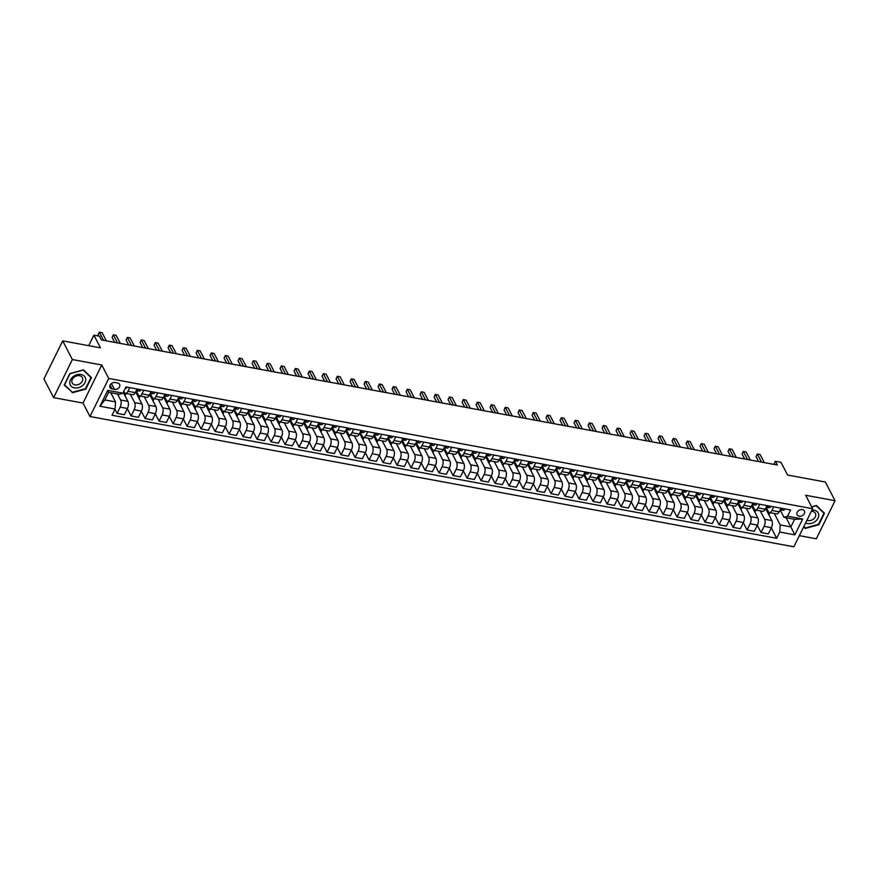 <?xml version="1.0" encoding="UTF-8"?>
<svg xmlns="http://www.w3.org/2000/svg" width="879" height="879" viewBox="0 0 879 879"><rect width="100%" height="100%" fill="white"/><g stroke="black" fill="none" stroke-linecap="round" stroke-linejoin="round"><path stroke-width="1.32" d="M802.395 509.622A4.12 3.12 152.6 0 0 798.066 511.062A4.12 3.12 152.6 0 0 797.11 514.819A4.12 3.12 152.6 0 0 799.154 516.215A4.12 3.12 152.6 0 0 803.483 514.775A4.12 3.12 152.6 0 0 804.439 511.018A4.12 3.12 152.6 0 0 802.395 509.622M799.363 535.652L816.305 538.794L835.05 500.7L825.37 482.022L787.573 475.034L780.991 462.332L775.399 461.288L773.872 464.387M89.988 416.514L793.88 546.793L812.614 508.71L108.732 378.431L89.988 416.514L83.022 403.065L101.766 364.983L72.364 359.544L53.63 397.627L83.022 403.065M53.63 397.627L43.95 378.948L62.695 340.865L100.492 347.864L93.91 335.163L88.724 345.689M72.364 359.544L62.695 340.865M93.91 335.163L99.503 336.196L101.448 339.931L777.333 465.024L775.399 461.288M112.007 388.914L114.468 389.375A3.999 3.022 152.6 0 0 118.665 387.98A3.999 3.022 152.6 0 0 119.588 384.343A3.999 3.022 152.6 0 0 117.61 382.991L115.138 382.541A3.999 3.022 152.6 0 0 110.952 383.936A3.999 3.022 152.6 0 0 110.029 387.562A3.999 3.022 152.6 0 0 112.007 388.914L110.062 385.167M115.061 409.032L99.942 406.23L107.743 390.375L122.862 393.177L119.291 394.308L108.644 392.331L104.898 399.956L115.545 401.923L115.061 409.032L111.996 415.251L776.684 538.278L771.301 527.883M786.101 517.72L790.869 526.917L794.616 519.302L783.98 517.324L787.551 516.204L790.617 509.974L125.928 386.947L122.862 393.177M787.551 516.204L802.67 518.995L794.869 534.85L779.75 532.048L776.684 538.278M101.766 364.983L108.732 378.431M835.05 500.7L805.647 495.262L812.614 508.71M783.98 517.324L780.156 509.963A9.856 4.615 100.5 0 1 780.123 509.952L780.167 509.963A9.856 4.615 100.5 0 0 780.343 509.996L780.123 509.952M773.707 506.842L771.927 510.468A5.153 2.406 100.5 0 1 769.433 512.556A5.153 2.406 100.5 0 1 768.345 511.6L766.158 507.37A9.856 4.615 100.5 0 1 766.125 507.37L766.169 507.37A9.856 4.615 100.5 0 0 766.345 507.403L766.125 507.359M759.709 504.249L757.929 507.875A5.153 2.406 100.5 0 1 755.435 509.963A5.153 2.406 100.5 0 1 754.347 509.007L752.16 504.777A9.856 4.615 100.5 0 1 752.116 504.777L752.171 504.788A9.856 4.615 100.5 0 0 752.347 504.81L752.127 504.766M745.711 501.656L743.931 505.293A5.153 2.406 100.5 0 1 741.436 507.37A5.153 2.406 100.5 0 1 740.349 506.414L738.173 502.195A9.856 4.615 100.5 0 1 738.118 502.184L738.349 502.217A9.856 4.615 100.5 0 1 738.173 502.195M731.713 499.074L729.922 502.7A5.153 2.406 100.5 0 1 727.438 504.777A5.153 2.406 100.5 0 1 726.351 503.832L724.164 499.602A9.856 4.615 100.5 0 1 724.12 499.591L724.175 499.602A9.856 4.615 100.5 0 0 724.351 499.624L724.131 499.591M717.714 496.481L715.924 500.107A5.153 2.406 100.5 0 1 713.44 502.184A5.153 2.406 100.5 0 1 712.353 501.239L710.166 497.009A9.856 4.615 100.5 0 1 710.122 496.998L710.177 497.009A9.856 4.615 100.5 0 0 710.353 497.031L710.122 496.998M703.716 493.888L701.925 497.514A5.153 2.406 100.5 0 1 699.442 499.591A5.153 2.406 100.5 0 1 698.355 498.646L696.168 494.416A9.856 4.615 100.5 0 1 696.124 494.405L696.355 494.448A9.856 4.615 100.5 0 1 696.168 494.416L696.124 494.416M689.718 491.295L687.927 494.921A5.153 2.406 100.5 0 1 685.444 497.009A5.153 2.406 100.5 0 1 684.356 496.053L682.159 491.822A9.856 4.615 100.5 0 1 682.126 491.822L682.17 491.822A9.856 4.615 100.5 0 0 682.357 491.855L682.126 491.811M675.709 488.702L673.929 492.328A5.153 2.406 100.5 0 1 671.446 494.416A5.153 2.406 100.5 0 1 670.358 493.46L668.161 489.24A9.856 4.615 100.5 0 1 668.128 489.229L668.172 489.24A9.856 4.615 100.5 0 0 668.348 489.262L668.128 489.218M661.711 486.12L659.931 489.746A5.153 2.406 100.5 0 1 657.448 491.822A5.153 2.406 100.5 0 1 656.36 490.867L654.174 486.647A9.856 4.615 100.5 0 1 654.13 486.636L654.35 486.669A9.856 4.615 100.5 0 1 654.174 486.647M647.713 483.527L645.933 487.153A5.153 2.406 100.5 0 1 643.439 489.229A5.153 2.406 100.5 0 1 642.351 488.284L640.165 484.054A9.856 4.615 100.5 0 1 640.132 484.043L640.176 484.054A9.856 4.615 100.5 0 0 640.351 484.076L640.132 484.043M633.715 480.934L631.935 484.56A5.153 2.406 100.5 0 1 629.441 486.636A5.153 2.406 100.5 0 1 628.353 485.691L626.167 481.461A9.856 4.615 100.5 0 1 626.123 481.45L626.178 481.461A9.856 4.615 100.5 0 0 626.353 481.494L626.134 481.45M619.717 478.341L617.937 481.967A5.153 2.406 100.5 0 1 615.443 484.054A5.153 2.406 100.5 0 1 614.355 483.098L612.169 478.868A9.856 4.615 100.5 0 1 612.125 478.868L612.18 478.868A9.856 4.615 100.5 0 0 612.355 478.901L612.136 478.857M605.719 475.748L603.928 479.374A5.153 2.406 100.5 0 1 601.445 481.461A5.153 2.406 100.5 0 1 600.357 480.505L598.357 476.308A9.856 4.615 100.5 0 1 598.181 476.286A9.856 4.615 100.5 0 1 598.127 476.275L598.181 476.286M591.721 473.155L589.93 476.792A5.153 2.406 100.5 0 1 587.447 478.868A5.153 2.406 100.5 0 1 586.359 477.912L584.172 473.693A9.856 4.615 100.5 0 1 584.128 473.682L584.172 473.693A9.856 4.615 100.5 0 0 584.359 473.715L584.128 473.671M577.723 470.573L575.932 474.199A5.153 2.406 100.5 0 1 573.449 476.275A5.153 2.406 100.5 0 1 572.361 475.319L570.174 471.1A9.856 4.615 100.5 0 1 570.13 471.089L570.174 471.1A9.856 4.615 100.5 0 0 570.361 471.122L570.13 471.078M563.725 467.98L561.934 471.605A5.153 2.406 100.5 0 1 559.451 473.682A5.153 2.406 100.5 0 1 558.363 472.737L556.165 468.507A9.856 4.615 100.5 0 1 556.132 468.496L556.176 468.507A9.856 4.615 100.5 0 0 556.363 468.529L556.132 468.496M549.716 465.387L547.936 469.012A5.153 2.406 100.5 0 1 545.452 471.089A5.153 2.406 100.5 0 1 544.365 470.144L542.167 465.914A9.856 4.615 100.5 0 1 542.134 465.903L542.178 465.914A9.856 4.615 100.5 0 0 542.354 465.947L542.134 465.903M535.718 462.793L533.938 466.419A5.153 2.406 100.5 0 1 531.454 468.507A5.153 2.406 100.5 0 1 530.367 467.551L528.169 463.321A9.856 4.615 100.5 0 1 528.136 463.321L528.18 463.321A9.856 4.615 100.5 0 0 528.356 463.354L528.136 463.31M521.719 460.2L519.939 463.826A5.153 2.406 100.5 0 1 517.445 465.914A5.153 2.406 100.5 0 1 516.358 464.958L514.182 460.739A9.856 4.615 100.5 0 1 514.138 460.728L514.358 460.761A9.856 4.615 100.5 0 1 514.182 460.739M507.721 457.618L505.941 461.244A5.153 2.406 100.5 0 1 503.447 463.321A5.153 2.406 100.5 0 1 502.359 462.365L500.184 458.146A9.856 4.615 100.5 0 1 500.129 458.135L500.36 458.168A9.856 4.615 100.5 0 1 500.184 458.146M493.723 455.025L491.943 458.651A5.153 2.406 100.5 0 1 489.449 460.728A5.153 2.406 100.5 0 1 488.361 459.783L486.175 455.553A9.856 4.615 100.5 0 1 486.131 455.542L486.186 455.553A9.856 4.615 100.5 0 0 486.362 455.575L486.142 455.542M479.725 452.432L477.934 456.058A5.153 2.406 100.5 0 1 475.451 458.135A5.153 2.406 100.5 0 1 474.363 457.19L472.177 452.96A9.856 4.615 100.5 0 1 472.133 452.949L472.188 452.96A9.856 4.615 100.5 0 0 472.364 452.982L472.144 452.949M465.727 449.839L463.936 453.465A5.153 2.406 100.5 0 1 461.453 455.542A5.153 2.406 100.5 0 1 460.365 454.597L458.179 450.367A9.856 4.615 100.5 0 1 458.135 450.356L458.179 450.367A9.856 4.615 100.5 0 0 458.366 450.4L458.135 450.356M451.729 447.246L449.938 450.872A5.153 2.406 100.5 0 1 447.455 452.96A5.153 2.406 100.5 0 1 446.367 452.004L444.181 447.774A9.856 4.615 100.5 0 1 444.137 447.774L444.181 447.785A9.856 4.615 100.5 0 0 444.367 447.807L444.137 447.763M437.72 444.653L435.94 448.29A5.153 2.406 100.5 0 1 433.457 450.367A5.153 2.406 100.5 0 1 432.369 449.411L430.172 445.192A9.856 4.615 100.5 0 1 430.139 445.181L430.183 445.192A9.856 4.615 100.5 0 0 430.358 445.213L430.139 445.17M423.722 442.071L421.942 445.697A5.153 2.406 100.5 0 1 419.459 447.774A5.153 2.406 100.5 0 1 418.371 446.818L416.185 442.598A9.856 4.615 100.5 0 1 416.141 442.587L416.36 442.62A9.856 4.615 100.5 0 1 416.185 442.598M409.724 439.478L407.944 443.104A5.153 2.406 100.5 0 1 405.461 445.181A5.153 2.406 100.5 0 1 404.373 444.236L402.175 440.005A9.856 4.615 100.5 0 1 402.142 439.994L402.186 440.005A9.856 4.615 100.5 0 0 402.362 440.027L402.142 439.994M395.726 436.885L393.946 440.511A5.153 2.406 100.5 0 1 391.452 442.587A5.153 2.406 100.5 0 1 390.364 441.643L388.177 437.412A9.856 4.615 100.5 0 1 388.144 437.401L388.188 437.412A9.856 4.615 100.5 0 0 388.364 437.445L388.144 437.401M381.728 434.292L379.948 437.918A5.153 2.406 100.5 0 1 377.454 440.005A5.153 2.406 100.5 0 1 376.366 439.05L374.179 434.819A9.856 4.615 100.5 0 1 374.135 434.819L374.19 434.819A9.856 4.615 100.5 0 0 374.366 434.852L374.146 434.808M367.73 431.699L365.939 435.325A5.153 2.406 100.5 0 1 363.456 437.412A5.153 2.406 100.5 0 1 362.368 436.456L360.181 432.226A9.856 4.615 100.5 0 1 360.137 432.226L360.192 432.237A9.856 4.615 100.5 0 0 360.368 432.259L360.148 432.215M353.732 429.106L351.941 432.743A5.153 2.406 100.5 0 1 349.457 434.819A5.153 2.406 100.5 0 1 348.37 433.863L346.183 429.644M339.733 426.524L337.943 430.15A5.153 2.406 100.5 0 1 335.459 432.226A5.153 2.406 100.5 0 1 334.372 431.281L332.185 427.051A9.856 4.615 100.5 0 1 332.141 427.04L332.185 427.051A9.856 4.615 100.5 0 0 332.372 427.073L332.141 427.029M325.735 423.931L323.944 427.557A5.153 2.406 100.5 0 1 321.461 429.633A5.153 2.406 100.5 0 1 320.374 428.688L318.187 424.458A9.856 4.615 100.5 0 1 318.143 424.447L318.187 424.458A9.856 4.615 100.5 0 0 318.374 424.48L318.143 424.447M311.726 421.338L309.946 424.964A5.153 2.406 100.5 0 1 307.463 427.04A5.153 2.406 100.5 0 1 306.375 426.095L304.178 421.865A9.856 4.615 100.5 0 1 304.145 421.854L304.189 421.865A9.856 4.615 100.5 0 0 304.365 421.898L304.145 421.854M297.728 418.745L295.948 422.37A5.153 2.406 100.5 0 1 293.465 424.458A5.153 2.406 100.5 0 1 292.377 423.502L290.18 419.272A9.856 4.615 100.5 0 1 290.147 419.272L290.191 419.272A9.856 4.615 100.5 0 0 290.367 419.305L290.147 419.261M283.73 416.152L281.95 419.777A5.153 2.406 100.5 0 1 279.467 421.865A5.153 2.406 100.5 0 1 278.368 420.909L276.182 416.69A9.856 4.615 100.5 0 1 276.149 416.679L276.193 416.69A9.856 4.615 100.5 0 0 276.369 416.712L276.149 416.668M269.732 413.569L267.952 417.195A5.153 2.406 100.5 0 1 265.458 419.272A5.153 2.406 100.5 0 1 264.37 418.316L262.184 414.097M255.734 410.976L253.954 414.602A5.153 2.406 100.5 0 1 251.46 416.679A5.153 2.406 100.5 0 1 250.372 415.734L248.186 411.504A9.856 4.615 100.5 0 1 248.142 411.493L248.197 411.504A9.856 4.615 100.5 0 0 248.372 411.526L248.153 411.493M241.736 408.383L239.945 412.009A5.153 2.406 100.5 0 1 237.462 414.086A5.153 2.406 100.5 0 1 236.374 413.141L234.188 408.911A9.856 4.615 100.5 0 1 234.144 408.9L234.199 408.911A9.856 4.615 100.5 0 0 234.374 408.944L234.155 408.9M227.738 405.79L225.947 409.416A5.153 2.406 100.5 0 1 223.464 411.504A5.153 2.406 100.5 0 1 222.376 410.548L220.189 406.318A9.856 4.615 100.5 0 1 220.146 406.318L220.2 406.318A9.856 4.615 100.5 0 0 220.376 406.351L220.146 406.307M213.74 403.197L211.949 406.823A5.153 2.406 100.5 0 1 209.466 408.911A5.153 2.406 100.5 0 1 208.378 407.955L206.191 403.725A9.856 4.615 100.5 0 1 206.147 403.725L206.191 403.736A9.856 4.615 100.5 0 0 206.378 403.758L206.147 403.714M199.742 400.604L197.951 404.241A5.153 2.406 100.5 0 1 195.468 406.318A5.153 2.406 100.5 0 1 194.38 405.362L192.193 401.143A9.856 4.615 100.5 0 1 192.149 401.132L192.193 401.143A9.856 4.615 100.5 0 0 192.38 401.165L192.149 401.121M185.733 398.022L183.953 401.648A5.153 2.406 100.5 0 1 181.47 403.725A5.153 2.406 100.5 0 1 180.382 402.769L178.184 398.55M171.735 395.429L169.955 399.055A5.153 2.406 100.5 0 1 167.471 401.132A5.153 2.406 100.5 0 1 166.384 400.187L164.186 395.957A9.856 4.615 100.5 0 1 164.153 395.946L164.197 395.957A9.856 4.615 100.5 0 0 164.373 395.979L164.153 395.946M157.737 392.836L155.957 396.462A5.153 2.406 100.5 0 1 153.462 398.539A5.153 2.406 100.5 0 1 152.375 397.594L150.188 393.363A9.856 4.615 100.5 0 1 150.155 393.352L150.199 393.363A9.856 4.615 100.5 0 0 150.375 393.396L150.155 393.352M143.738 390.243L141.958 393.869A5.153 2.406 100.5 0 1 139.464 395.957A5.153 2.406 100.5 0 1 138.377 395.001L136.19 390.77A9.856 4.615 100.5 0 1 136.146 390.77L136.201 390.77A9.856 4.615 100.5 0 0 136.377 390.803L136.157 390.759M129.74 387.65L127.96 391.276A5.153 2.406 100.5 0 1 125.466 393.363A5.153 2.406 100.5 0 1 124.378 392.408L123.796 391.276M110.776 392.726L115.545 401.923M117.5 393.968L120.632 400.022A5.153 2.406 100.5 0 1 120.159 407.131L117.094 413.361L114.951 409.24M123.258 392.375L127.916 401.373A5.153 2.406 100.5 0 1 127.433 408.482L124.368 414.712L117.094 413.361M130.301 394.253L134.63 402.615A5.153 2.406 100.5 0 1 134.157 409.724L131.092 415.954L127.334 408.691M135.63 391.836L141.915 403.966A5.153 2.406 100.5 0 1 141.431 411.075L138.366 417.294L131.092 415.954M144.299 396.847L148.628 405.208A5.153 2.406 100.5 0 1 148.155 412.317L145.09 418.547L141.332 411.284M149.628 394.418L155.913 406.559A5.153 2.406 100.5 0 1 155.429 413.657L152.375 419.887L145.09 418.547M158.297 399.44L162.626 407.801A5.153 2.406 100.5 0 1 162.154 414.91L159.088 421.129L155.33 413.877M163.626 397.011L169.911 409.153A5.153 2.406 100.5 0 1 169.438 416.25L166.373 422.48L159.088 421.129M172.295 402.033L176.635 410.394A5.153 2.406 100.5 0 1 176.152 417.492L173.086 423.722L169.328 416.47M177.624 399.604L183.909 411.735A5.153 2.406 100.5 0 1 183.436 418.843L180.371 425.073L173.086 423.722M186.293 404.615L190.633 412.987A5.153 2.406 100.5 0 1 190.15 420.085L187.084 426.315L183.326 419.052M191.622 402.197L197.907 414.328A5.153 2.406 100.5 0 1 197.434 421.437L194.369 427.666L187.084 426.315M200.291 407.208L204.631 415.569A5.153 2.406 100.5 0 1 204.148 422.678L201.082 428.908L197.325 421.645M205.62 404.79L211.905 416.921A5.153 2.406 100.5 0 1 211.432 424.03L208.367 430.249L201.082 428.908M214.3 409.801L218.629 418.162A5.153 2.406 100.5 0 1 218.146 425.271L215.091 431.501L211.323 424.238M219.618 407.384L225.903 419.514A5.153 2.406 100.5 0 1 225.431 426.623L222.365 432.842L215.091 431.501M228.298 412.394L232.627 420.755A5.153 2.406 100.5 0 1 232.155 427.864L229.089 434.083L225.321 426.831M233.627 409.966L239.912 422.107A5.153 2.406 100.5 0 1 239.429 429.205L236.363 435.435L229.089 434.083M242.296 414.987L246.625 423.348A5.153 2.406 100.5 0 1 246.153 430.457L243.087 436.676L239.33 429.424M247.625 412.559L253.91 424.689A5.153 2.406 100.5 0 1 253.427 431.798L250.361 438.028L243.087 436.676M256.294 417.58L260.623 425.941A5.153 2.406 100.5 0 1 260.151 433.039L257.086 439.269L253.328 432.018M261.623 415.152L267.908 427.282A5.153 2.406 100.5 0 1 267.425 434.391L264.359 440.621L257.086 439.269M270.292 420.162L274.622 428.523A5.153 2.406 100.5 0 1 274.149 435.632L271.084 441.862L267.326 434.6M275.621 417.745L281.906 429.875A5.153 2.406 100.5 0 1 281.423 436.984L278.368 443.214L271.084 441.862M284.291 422.755L288.62 431.117A5.153 2.406 100.5 0 1 288.147 438.225L285.082 444.455L281.324 437.193M289.62 420.338L295.904 432.468A5.153 2.406 100.5 0 1 295.432 439.577L292.366 445.796L285.082 444.455M298.289 425.348L302.629 433.71A5.153 2.406 100.5 0 1 302.145 440.818L299.08 447.048L295.322 439.786M303.618 422.931L309.902 435.061A5.153 2.406 100.5 0 1 309.43 442.159L306.364 448.389L299.08 447.048M312.287 427.941L316.627 436.303A5.153 2.406 100.5 0 1 316.143 443.412L313.078 449.63L309.32 442.379M317.616 425.513L323.901 437.654A5.153 2.406 100.5 0 1 323.428 444.752L320.363 450.982L313.078 449.63M326.296 430.534L330.625 438.896A5.153 2.406 100.5 0 1 330.141 445.994L327.076 452.224L323.318 444.972M331.614 428.106L337.899 440.236A5.153 2.406 100.5 0 1 337.426 447.345L334.361 453.575L327.076 452.224M340.294 433.116L344.623 441.489A5.153 2.406 100.5 0 1 344.139 448.587L341.085 454.817L337.316 447.554M345.612 430.699L351.897 442.829A5.153 2.406 100.5 0 1 351.424 449.938L348.359 456.168L341.085 454.817M354.292 435.709L358.621 444.071A5.153 2.406 100.5 0 1 358.149 451.18L355.083 457.41L351.314 450.147M359.621 433.292L365.906 445.422A5.153 2.406 100.5 0 1 365.422 452.531L362.357 458.75L355.083 457.41M368.29 438.302L372.619 446.664A5.153 2.406 100.5 0 1 372.147 453.773L369.081 460.003L365.323 452.74M373.619 435.885L379.904 448.015A5.153 2.406 100.5 0 1 379.42 455.124L376.355 461.343L369.081 460.003M382.288 440.895L386.617 449.257A5.153 2.406 100.5 0 1 386.145 456.366L383.079 462.596L379.321 455.333M387.617 438.467L393.902 450.608A5.153 2.406 100.5 0 1 393.418 457.706L390.353 463.936L383.079 462.596M396.286 443.488L400.615 451.85A5.153 2.406 100.5 0 1 400.143 458.959L397.077 465.178L393.32 457.926M401.615 441.06L407.9 453.19A5.153 2.406 100.5 0 1 407.416 460.299L404.362 466.529L397.077 465.178M410.284 446.082L414.624 454.443A5.153 2.406 100.5 0 1 414.141 461.541L411.075 467.771L407.318 460.519M415.613 443.653L421.898 455.783A5.153 2.406 100.5 0 1 421.426 462.892L418.36 469.122L411.075 467.771M424.282 448.664L428.622 457.025A5.153 2.406 100.5 0 1 428.139 464.134L425.073 470.364L421.316 463.101M429.611 446.246L435.896 458.377A5.153 2.406 100.5 0 1 435.424 465.485L432.358 471.715L425.073 470.364M438.28 451.257L442.62 459.618A5.153 2.406 100.5 0 1 442.137 466.727L439.071 472.957L435.314 465.694M443.609 448.839L449.894 460.97A5.153 2.406 100.5 0 1 449.422 468.078L446.356 474.297L439.071 472.957M452.289 453.85L456.619 462.211A5.153 2.406 100.5 0 1 456.135 469.32L453.081 475.55L449.312 468.287M457.607 451.432L463.892 463.563A5.153 2.406 100.5 0 1 463.42 470.661L460.354 476.89L453.081 475.55M466.288 456.443L470.617 464.804A5.153 2.406 100.5 0 1 470.144 471.913L467.079 478.132L463.31 470.88M471.605 454.014L477.901 466.156A5.153 2.406 100.5 0 1 477.418 473.254L474.352 479.484L467.079 478.132M480.286 459.036L484.615 467.397A5.153 2.406 100.5 0 1 484.142 474.495L481.077 480.725L477.319 473.473M485.615 456.608L491.899 468.738A5.153 2.406 100.5 0 1 491.416 475.847L488.35 482.077L481.077 480.725M494.284 461.629L498.613 469.99A5.153 2.406 100.5 0 1 498.14 477.088L495.075 483.318L491.317 476.066M499.613 459.201L505.897 471.331A5.153 2.406 100.5 0 1 505.414 478.44L502.348 484.67L495.075 483.318M508.282 464.211L512.611 472.572A5.153 2.406 100.5 0 1 512.138 479.681L509.073 485.911L505.315 478.648M513.611 461.794L519.896 473.924A5.153 2.406 100.5 0 1 519.412 481.033L516.358 487.263L509.073 485.911M522.28 466.804L526.609 475.165A5.153 2.406 100.5 0 1 526.136 482.274L523.071 488.504L519.313 481.242M527.609 464.387L533.894 476.517A5.153 2.406 100.5 0 1 533.421 483.626L530.356 489.845L523.071 488.504M536.278 469.397L540.618 477.758A5.153 2.406 100.5 0 1 540.135 484.867L537.069 491.097L533.311 483.835M541.607 466.969L547.892 479.11A5.153 2.406 100.5 0 1 547.419 486.208L544.354 492.438L537.069 491.097M550.276 471.99L554.616 480.352A5.153 2.406 100.5 0 1 554.133 487.46L551.067 493.679L547.309 486.428M555.605 469.562L561.89 481.703A5.153 2.406 100.5 0 1 561.417 488.801L558.352 495.031L551.067 493.679M564.274 474.583L568.614 482.945A5.153 2.406 100.5 0 1 568.131 490.042L565.065 496.272L561.307 489.021M569.603 472.155L575.888 484.285A5.153 2.406 100.5 0 1 575.415 491.394L572.35 497.624L565.065 496.272M578.283 477.165L582.612 485.538A5.153 2.406 100.5 0 1 582.129 492.636L579.074 498.865L575.305 491.603M583.601 474.748L589.886 486.878A5.153 2.406 100.5 0 1 589.413 493.987L586.348 500.217L579.074 498.865M592.281 479.758L596.61 488.12A5.153 2.406 100.5 0 1 596.138 495.229L593.072 501.459L589.304 494.196M597.599 477.341L603.895 489.471A5.153 2.406 100.5 0 1 603.412 496.58L600.346 502.799L593.072 501.459M606.279 482.351L610.608 490.713A5.153 2.406 100.5 0 1 610.136 497.822L607.07 504.052L603.313 496.789M611.608 479.934L617.893 492.064A5.153 2.406 100.5 0 1 617.41 499.173L614.344 505.392L607.07 504.052M620.277 484.944L624.606 493.306A5.153 2.406 100.5 0 1 624.134 500.415L621.068 506.634L617.311 499.382M625.606 482.516L631.891 494.657A5.153 2.406 100.5 0 1 631.408 501.755L628.342 507.985L621.068 506.634M634.275 487.537L638.604 495.899A5.153 2.406 100.5 0 1 638.132 503.008L635.067 509.227L631.309 501.975M639.604 485.109L645.889 497.239A5.153 2.406 100.5 0 1 645.406 504.348L642.351 510.578L635.067 509.227M648.273 490.13L652.603 498.492A5.153 2.406 100.5 0 1 652.13 505.59L649.065 511.82L645.307 504.568M653.602 487.702L659.887 499.832A5.153 2.406 100.5 0 1 659.415 506.941L656.349 513.171L649.065 511.82M662.272 492.712L666.612 501.074A5.153 2.406 100.5 0 1 666.128 508.183L663.063 514.413L659.305 507.15M667.601 490.295L673.885 502.425A5.153 2.406 100.5 0 1 673.413 509.534L670.347 515.764L663.063 514.413M676.27 495.306L680.61 503.667A5.153 2.406 100.5 0 1 680.126 510.776L677.061 517.006L673.303 509.743M681.599 492.888L687.883 505.018A5.153 2.406 100.5 0 1 687.411 512.127L684.345 518.346L677.061 517.006M690.268 497.899L694.608 506.26A5.153 2.406 100.5 0 1 694.124 513.369L691.059 519.599L687.301 512.336M695.597 495.481L701.881 507.612A5.153 2.406 100.5 0 1 701.409 514.709L698.344 520.939L691.059 519.599M704.277 500.492L708.606 508.853A5.153 2.406 100.5 0 1 708.122 515.962L705.068 522.181L701.299 514.929M709.595 498.063L715.88 510.205A5.153 2.406 100.5 0 1 715.407 517.302L712.342 523.532L705.068 522.181M718.275 503.085L722.604 511.446A5.153 2.406 100.5 0 1 722.131 518.544L719.066 524.774L715.297 517.522M723.604 500.656L729.889 512.787A5.153 2.406 100.5 0 1 729.405 519.896L726.34 526.125L719.066 524.774M732.273 505.667L736.602 514.039A5.153 2.406 100.5 0 1 736.13 521.137L733.064 527.367L729.306 520.104M737.602 503.249L743.887 515.38A5.153 2.406 100.5 0 1 743.403 522.489L740.338 528.718L733.064 527.367M746.271 508.26L750.6 516.621A5.153 2.406 100.5 0 1 750.128 523.73L747.062 529.96L743.304 522.697M751.6 505.843L757.885 517.973A5.153 2.406 100.5 0 1 757.401 525.082L754.336 531.312L747.062 529.96M760.269 510.853L764.598 519.214A5.153 2.406 100.5 0 1 764.126 526.323L761.06 532.553L757.302 525.29M765.598 508.436L771.883 520.566A5.153 2.406 100.5 0 1 771.399 527.675L768.345 533.894L761.06 532.553M774.267 513.446L780.222 524.95L790.869 526.917L794.869 534.85M137.025 389.001L135.234 392.627A5.153 2.406 100.5 0 1 132.751 394.704L125.466 393.363M124.972 395.704L126.071 393.473M138.981 398.297L140.08 396.066M151.023 391.594L149.232 395.22A5.153 2.406 100.5 0 1 146.749 397.297L139.464 395.957M152.979 400.89L154.078 398.659M165.021 394.188L163.23 397.813A5.153 2.406 100.5 0 1 160.747 399.89L153.462 398.539M166.977 403.483L168.076 401.242M179.019 396.77L177.228 400.406A5.153 2.406 100.5 0 1 174.745 402.483L167.471 401.132M180.975 406.076L182.074 403.835M193.017 399.363L191.237 402.989A5.153 2.406 100.5 0 1 188.743 405.076L181.47 403.725M194.973 408.658L196.072 406.428M207.015 401.956L205.236 405.582A5.153 2.406 100.5 0 1 202.741 407.658L195.468 406.318M208.971 411.251L210.07 409.021M221.014 404.549L219.234 408.175A5.153 2.406 100.5 0 1 216.739 410.251L209.466 408.911M222.969 413.844L224.068 411.614M235.012 407.142L233.232 410.768A5.153 2.406 100.5 0 1 230.748 412.844L223.464 411.504M236.967 416.437L238.066 414.207M249.01 409.735L247.23 413.361A5.153 2.406 100.5 0 1 244.747 415.437L237.462 414.086M250.965 419.03L252.075 416.789M263.019 412.317L261.228 415.943A5.153 2.406 100.5 0 1 258.745 418.03L251.46 416.679M264.975 421.612L266.073 419.382M277.017 414.91L275.226 418.536A5.153 2.406 100.5 0 1 272.743 420.623L265.458 419.272M278.973 424.205L280.071 421.975M291.015 417.503L289.224 421.129A5.153 2.406 100.5 0 1 286.741 423.206L279.467 421.865M292.971 426.798L294.069 424.568M305.013 420.096L303.222 423.722A5.153 2.406 100.5 0 1 300.739 425.799L293.465 424.458M306.969 429.391L308.068 427.161M319.011 422.689L317.231 426.315A5.153 2.406 100.5 0 1 314.737 428.392L307.463 427.04M320.967 431.985L322.066 429.743M333.009 425.271L331.229 428.908A5.153 2.406 100.5 0 1 328.735 430.985L321.461 429.633M334.965 434.578L336.064 432.336M347.007 427.864L345.227 431.49A5.153 2.406 100.5 0 1 342.733 433.578L335.459 432.226M348.963 437.16L350.062 434.929M361.005 430.457L359.225 434.083A5.153 2.406 100.5 0 1 356.742 436.171L349.457 434.819M362.961 439.753L364.06 437.522M375.003 433.05L373.223 436.676A5.153 2.406 100.5 0 1 370.74 438.753L363.456 437.412M376.97 442.346L378.069 440.115M389.012 435.643L387.221 439.269A5.153 2.406 100.5 0 1 384.738 441.346L377.454 440.005M390.968 444.939L392.067 442.708M403.011 438.236L401.22 441.862A5.153 2.406 100.5 0 1 398.736 443.939L391.452 442.587M404.966 447.532L406.065 445.29M417.009 440.818L415.218 444.455A5.153 2.406 100.5 0 1 412.734 446.532L405.461 445.181M418.964 450.125L420.063 447.883M431.007 443.412L429.216 447.037A5.153 2.406 100.5 0 1 426.733 449.125L419.459 447.774M432.962 452.707L434.061 450.477M445.005 446.005L443.225 449.63A5.153 2.406 100.5 0 1 440.731 451.707L433.457 450.367M446.961 455.3L448.059 453.07M459.003 448.598L457.223 452.224A5.153 2.406 100.5 0 1 454.729 454.3L447.455 452.96M460.959 457.893L462.057 455.663M473.001 451.191L471.221 454.817A5.153 2.406 100.5 0 1 468.738 456.893L461.453 455.542M474.957 460.486L476.055 458.256M486.999 453.784L485.219 457.41A5.153 2.406 100.5 0 1 482.736 459.486L475.451 458.135M488.955 463.079L490.053 460.838M500.997 456.366L499.217 459.992A5.153 2.406 100.5 0 1 496.734 462.079L489.449 460.728M502.964 465.661L504.063 463.431M515.006 458.959L513.215 462.585A5.153 2.406 100.5 0 1 510.732 464.672L503.447 463.321M516.962 468.254L518.061 466.024M529.004 461.552L527.213 465.178A5.153 2.406 100.5 0 1 524.73 467.254L517.445 465.914M530.96 470.847L532.059 468.617M543.002 464.145L541.211 467.771A5.153 2.406 100.5 0 1 538.728 469.847L531.454 468.507M544.958 473.44L546.057 471.21M557 466.738L555.22 470.364A5.153 2.406 100.5 0 1 552.726 472.441L545.452 471.089M558.956 476.033L560.055 473.792M570.998 469.32L569.218 472.957A5.153 2.406 100.5 0 1 566.724 475.034L559.451 473.682M572.954 478.626L574.053 476.385M584.996 471.913L583.216 475.539A5.153 2.406 100.5 0 1 580.722 477.627L573.449 476.275M586.952 481.209L588.051 478.978M598.995 474.506L597.215 478.132A5.153 2.406 100.5 0 1 594.731 480.22L587.447 478.868M600.95 483.802L602.049 481.571M612.993 477.099L611.213 480.725A5.153 2.406 100.5 0 1 608.729 482.802L601.445 481.461M614.948 486.395L616.047 484.164M627.002 479.692L625.211 483.318A5.153 2.406 100.5 0 1 622.728 485.395L615.443 484.054M628.957 488.988L630.056 486.757M641 482.285L639.209 485.911A5.153 2.406 100.5 0 1 636.726 487.988L629.441 486.636M642.956 491.581L644.054 489.339M654.998 484.867L653.207 488.493A5.153 2.406 100.5 0 1 650.724 490.581L643.439 489.229M656.954 494.174L658.052 491.932M668.996 487.46L667.205 491.086A5.153 2.406 100.5 0 1 664.722 493.174L657.448 491.822M670.952 496.756L672.05 494.525M682.994 490.053L681.214 493.679A5.153 2.406 100.5 0 1 678.72 495.756L671.446 494.416M684.95 499.349L686.049 497.118M696.992 492.647L695.212 496.272A5.153 2.406 100.5 0 1 692.718 498.349L685.444 497.009M698.948 501.942L700.047 499.711M710.99 495.24L709.21 498.865A5.153 2.406 100.5 0 1 706.716 500.942L699.442 499.591M712.946 504.535L714.045 502.305M724.988 497.822L723.208 501.459A5.153 2.406 100.5 0 1 720.725 503.535L713.44 502.184M726.944 507.128L728.043 504.887M738.986 500.415L737.206 504.041A5.153 2.406 100.5 0 1 734.723 506.128L727.438 504.777M740.942 509.71L742.052 507.48M752.995 503.008L751.204 506.634A5.153 2.406 100.5 0 1 748.721 508.721L741.436 507.37M754.951 512.303L756.05 510.073M766.993 505.601L765.202 509.227A5.153 2.406 100.5 0 1 762.719 511.303L755.435 509.963M779.75 532.048L780.222 524.95M768.949 514.896L770.048 512.666M780.991 508.194L779.201 511.82A5.153 2.406 100.5 0 1 776.717 513.896L769.433 512.556M108.644 392.331L107.743 390.375M104.898 399.956L99.942 406.23M802.67 518.995L794.616 519.302M72.188 392.803L85.823 389.067L91.46 377.596L83.483 369.861L69.848 373.597L64.211 385.068L71.573 391.594M803.637 526.961L805.197 528.466L818.821 524.73L824.469 513.27L816.481 505.535L811.658 506.853M804.571 527.268L805.197 528.466M126.873 387.112L126.873 387.167A3.417 1.593 100.5 0 1 125.312 388.507L125.312 388.507M103.535 340.316L99.36 332.251L102.162 332.767L106.337 340.832M98.734 336.053L98.096 334.822L99.316 332.207L102.162 332.767M98.096 334.822L99.316 332.207M140.871 389.705L140.882 389.76A3.417 1.593 100.5 0 1 139.321 391.089L136.377 390.803M117.544 342.909L113.358 334.844L116.16 335.36L120.335 343.425M136.234 390.606L137.19 390.705A3.417 1.593 -79.5 0 0 138.322 390.045L138.377 389.639M137.981 389.386L138.322 390.045L136.981 389.793A3.417 1.593 100.5 0 1 136.366 390.342M114.666 342.381L112.094 337.415L113.314 334.8L116.16 335.36M112.094 337.415L113.314 334.8M154.869 392.298L154.88 392.353A3.417 1.593 100.5 0 1 153.32 393.682L150.375 393.396M131.542 345.502L127.356 337.426L130.158 337.954L134.333 346.018M150.232 393.199L151.188 393.287A3.417 1.593 -79.5 0 0 152.32 392.638L152.375 392.232M151.979 391.979L152.32 392.638L150.979 392.386A3.417 1.593 100.5 0 1 150.364 392.924M128.664 344.964L126.093 340.008L127.312 337.382L130.158 337.954M126.093 340.008L127.312 337.382M168.878 394.88L168.878 394.946A3.417 1.593 100.5 0 1 167.318 396.275L164.373 395.979M145.54 348.095L141.354 340.019L144.156 340.536L148.342 348.611M164.23 395.792L165.186 395.88A3.417 1.593 -79.5 0 0 166.318 395.231L166.373 394.825M165.977 394.572L166.318 395.231L164.977 394.979A3.417 1.593 100.5 0 1 164.362 395.517M142.662 347.557L140.091 342.59L141.31 339.975L144.156 340.536M140.091 342.59L141.31 339.975M182.876 397.473L182.876 397.528A3.417 1.593 100.5 0 1 181.316 398.868L178.371 398.572A9.856 4.615 100.5 0 1 178.195 398.55A9.856 4.615 100.5 0 1 178.151 398.539L178.195 398.55M159.538 350.688L155.352 342.612L158.154 343.129L162.34 351.204M178.228 398.374L179.184 398.473A3.417 1.593 -79.5 0 0 180.316 397.813L180.371 397.407M179.975 397.154L180.316 397.813L178.975 397.572A3.417 1.593 100.5 0 1 178.36 398.11M156.66 350.15L154.089 345.183L155.308 342.568L158.154 343.129M154.089 345.183L155.308 342.568M85.713 379.003A8.372 6.34 152.6 0 0 76.967 374.718A8.372 6.34 152.6 0 0 69.804 383.354A8.372 6.34 152.6 0 0 78.55 387.65A8.372 6.34 152.6 0 0 85.713 379.003M82.747 378.805A5.735 4.34 152.6 0 0 82.395 377.662A5.735 4.34 152.6 0 0 76.023 376.113A5.735 4.34 152.6 0 0 71.858 381.783A5.735 4.34 152.6 0 0 72.21 382.936A5.735 4.34 152.6 0 0 78.583 384.475A5.735 4.34 152.6 0 0 82.747 378.805M72.287 392.298L64.552 384.804L70.023 373.685L83.23 370.07L90.966 377.563L85.494 388.672L72.287 392.298M90.493 376.651L90.966 377.563M805.625 522.928A8.372 6.34 152.6 0 0 807.471 523.543A8.372 6.34 152.6 0 0 818.041 518.192A8.372 6.34 152.6 0 0 814.053 510.161A8.372 6.34 152.6 0 0 811.965 510.04M806.966 520.214A5.735 4.34 152.6 0 0 808.054 520.544A5.735 4.34 152.6 0 0 814.075 518.544A5.735 4.34 152.6 0 0 815.393 513.325A5.735 4.34 152.6 0 0 812.559 511.391A5.735 4.34 152.6 0 0 811.35 511.292M811.724 506.974L816.228 505.733L823.964 513.237L818.503 524.345L805.296 527.96L803.835 526.554M823.502 512.325L823.964 513.237M196.874 400.066L196.874 400.121A3.417 1.593 100.5 0 1 195.314 401.461L192.38 401.165M173.537 353.27L169.35 345.205L172.152 345.722L176.338 353.797M192.226 400.967L193.182 401.066A3.417 1.593 -79.5 0 0 194.314 400.406L194.369 400M193.973 399.747L194.314 400.406L192.973 400.165A3.417 1.593 100.5 0 1 192.358 400.703M170.658 352.743L168.087 347.776L169.317 345.161L172.152 345.722M168.087 347.776L169.317 345.161M210.872 402.659L210.872 402.714A3.417 1.593 100.5 0 1 209.312 404.054L206.378 403.758M187.535 355.863L183.359 347.798L186.15 348.315L190.336 356.38M206.224 403.56L207.191 403.659A3.417 1.593 -79.5 0 0 208.323 403L208.367 402.593M207.982 402.34L208.323 403L206.972 402.747A3.417 1.593 100.5 0 1 206.356 403.296M184.656 355.336L182.085 350.369L183.315 347.754L186.15 348.315M182.085 350.369L183.315 347.754M224.87 405.252L224.87 405.307A3.417 1.593 100.5 0 1 223.31 406.636L220.376 406.351M201.533 358.456L197.357 350.391L200.159 350.908L204.335 358.973M220.222 406.153L221.189 406.252A3.417 1.593 -79.5 0 0 222.321 405.593L222.365 405.186M221.98 404.933L222.321 405.593L220.97 405.34A3.417 1.593 100.5 0 1 220.354 405.889M198.665 357.929L196.083 352.962L197.314 350.347L200.159 350.908M196.083 352.962L197.314 350.347M238.868 407.845L238.868 407.9A3.417 1.593 100.5 0 1 237.308 409.229L234.374 408.944M215.531 361.049L211.356 352.973L214.157 353.49L218.333 361.566M234.221 408.746L235.187 408.834A3.417 1.593 -79.5 0 0 236.319 408.186L236.374 407.779M235.979 407.526L236.319 408.186L234.968 407.933A3.417 1.593 100.5 0 1 234.352 408.471M212.663 360.511L210.092 355.555L211.312 352.929L214.157 353.49M210.092 355.555L211.312 352.929M252.866 410.427L252.866 410.482A3.417 1.593 100.5 0 1 251.317 411.822L248.372 411.526M229.529 363.642L225.354 355.566L228.155 356.083L232.331 364.159M248.23 411.328L249.186 411.427A3.417 1.593 -79.5 0 0 250.317 410.779L250.372 410.361M249.977 410.119L250.317 410.779L248.977 410.526A3.417 1.593 100.5 0 1 248.361 411.064M226.661 363.104L224.09 358.138L225.31 355.523L228.155 356.083M224.09 358.138L225.31 355.523M266.864 413.02L266.875 413.075A3.417 1.593 100.5 0 1 265.315 414.416L262.371 414.119A9.856 4.615 100.5 0 1 262.195 414.097A9.856 4.615 100.5 0 1 262.151 414.086L262.195 414.097M243.538 366.235L239.352 358.16L242.154 358.676L246.329 366.752M262.228 413.921L263.184 414.02A3.417 1.593 -79.5 0 0 264.315 413.361L264.37 412.954M263.975 412.701L264.315 413.361L262.975 413.119A3.417 1.593 100.5 0 1 262.36 413.657M240.659 365.697L238.088 360.731L239.308 358.116L242.154 358.676M238.088 360.731L239.308 358.116M280.862 415.613L280.873 415.668A3.417 1.593 100.5 0 1 279.313 417.009L276.369 416.712M257.536 368.817L253.35 360.753L256.152 361.269L260.338 369.334M276.226 416.514L277.182 416.613A3.417 1.593 -79.5 0 0 278.313 415.954L278.368 415.547M277.973 415.295L278.313 415.954L276.973 415.712A3.417 1.593 100.5 0 1 276.358 416.25M254.657 368.29L252.086 363.324L253.306 360.709L256.152 361.269M252.086 363.324L253.306 360.709M294.872 418.206L294.872 418.261A3.417 1.593 100.5 0 1 293.311 419.602L290.367 419.305M271.534 371.41L267.348 363.346L270.15 363.862L274.336 371.927M290.224 419.107L291.18 419.206A3.417 1.593 -79.5 0 0 292.311 418.547L292.366 418.14M291.971 417.888L292.311 418.547L290.971 418.294A3.417 1.593 100.5 0 1 290.356 418.843M268.655 370.883L266.084 365.917L267.304 363.302L270.15 363.862M266.084 365.917L267.304 363.302M308.87 420.799L308.87 420.854A3.417 1.593 100.5 0 1 307.309 422.184L304.365 421.898M285.532 374.004L281.346 365.928L284.148 366.455L288.334 374.52M304.222 421.7L305.178 421.788A3.417 1.593 -79.5 0 0 306.31 421.14L306.364 420.733M305.969 420.481L306.31 421.14L304.969 420.887A3.417 1.593 100.5 0 1 304.354 421.426M282.653 373.476L280.082 368.51L281.302 365.884L284.148 366.455M280.082 368.51L281.302 365.884M322.868 423.381L322.868 423.447A3.417 1.593 100.5 0 1 321.307 424.777L318.374 424.48M299.53 376.597L295.344 368.521L298.146 369.037L302.332 377.113M318.22 424.293L319.176 424.381A3.417 1.593 -79.5 0 0 320.308 423.733L320.363 423.326M319.967 423.074L320.308 423.733L318.967 423.48A3.417 1.593 100.5 0 1 318.352 424.019M296.652 376.058L294.08 371.092L295.311 368.477L298.146 369.037M294.08 371.092L295.311 368.477M336.866 425.974L336.866 426.029A3.417 1.593 100.5 0 1 335.306 427.37L332.372 427.073M313.528 379.19L309.353 371.114L312.144 371.63L316.33 379.706M332.218 426.875L333.185 426.974A3.417 1.593 -79.5 0 0 334.317 426.315L334.361 425.908M333.976 425.667L334.317 426.315L332.965 426.073A3.417 1.593 100.5 0 1 332.35 426.612M310.65 378.651L308.079 373.685L309.309 371.07L312.144 371.63M308.079 373.685L309.309 371.07M350.864 428.567L350.864 428.622A3.417 1.593 100.5 0 1 349.304 429.963L346.37 429.666A9.856 4.615 100.5 0 1 346.194 429.644A9.856 4.615 100.5 0 1 346.139 429.633L346.194 429.644M327.526 381.772L323.351 373.707L326.153 374.223L330.328 382.299M346.216 429.468L347.183 429.567A3.417 1.593 -79.5 0 0 348.315 428.908L348.359 428.502M347.974 428.249L348.315 428.908L346.963 428.666A3.417 1.593 100.5 0 1 346.348 429.205M324.659 381.244L322.077 376.278L323.307 373.663L326.153 374.223M322.077 376.278L323.307 373.663M364.862 431.16L364.862 431.215A3.417 1.593 100.5 0 1 363.302 432.556L360.368 432.259M341.524 384.365L337.349 376.3L340.151 376.816L344.326 384.881M360.225 432.061L361.181 432.16A3.417 1.593 -79.5 0 0 362.313 431.501L362.368 431.095M361.972 430.842L362.313 431.501L360.961 431.248A3.417 1.593 100.5 0 1 360.346 431.798M338.657 383.837L336.086 378.871L337.305 376.256L340.151 376.816M336.086 378.871L337.305 376.256M378.86 433.754L378.871 433.808A3.417 1.593 100.5 0 1 377.311 435.138L374.366 434.852M355.523 386.958L351.347 378.893L354.149 379.409L358.324 387.474M374.223 434.655L375.179 434.753A3.417 1.593 -79.5 0 0 376.311 434.094L376.366 433.688M375.97 433.435L376.311 434.094L374.97 433.841A3.417 1.593 100.5 0 1 374.355 434.391M352.655 386.43L350.084 381.464L351.303 378.849L354.149 379.409M350.084 381.464L351.303 378.849M392.858 436.347L392.869 436.402A3.417 1.593 100.5 0 1 391.309 437.731L388.364 437.445M369.532 389.551L365.345 381.475L368.147 382.002L372.322 390.067M388.221 437.248L389.177 437.335A3.417 1.593 -79.5 0 0 390.309 436.687L390.364 436.281M389.968 436.028L390.309 436.687L388.968 436.434A3.417 1.593 100.5 0 1 388.353 436.973M366.653 389.012L364.082 384.057L365.301 381.431L368.147 382.002M364.082 384.057L365.301 381.431M406.867 438.929L406.867 438.995A3.417 1.593 100.5 0 1 405.307 440.324L402.362 440.027M383.53 392.144L379.343 384.068L382.145 384.584L386.331 392.66M402.219 439.841L403.175 439.929A3.417 1.593 -79.5 0 0 404.307 439.28L404.362 438.874M403.966 438.621L404.307 439.28L402.967 439.028A3.417 1.593 100.5 0 1 402.351 439.566M380.651 391.605L378.08 386.639L379.299 384.024L382.145 384.584M378.08 386.639L379.299 384.024M420.865 441.522L420.865 441.577A3.417 1.593 100.5 0 1 419.305 442.917L416.36 442.62M397.528 394.737L393.342 386.661L396.143 387.178L400.33 395.253M416.217 442.423L417.173 442.522A3.417 1.593 -79.5 0 0 418.305 441.862L418.36 441.456M417.964 441.203L418.305 441.862L416.965 441.621A3.417 1.593 100.5 0 1 416.349 442.159M394.649 394.199L392.078 389.232L393.298 386.617L396.143 387.178M392.078 389.232L393.298 386.617M434.863 444.115L434.863 444.17A3.417 1.593 100.5 0 1 433.303 445.51L430.358 445.213M411.526 397.319L407.34 389.254L410.141 389.771L414.328 397.846M430.216 445.016L431.171 445.115A3.417 1.593 -79.5 0 0 432.303 444.455L432.358 444.049M431.963 443.796L432.303 444.455L430.963 444.214A3.417 1.593 100.5 0 1 430.347 444.752M408.647 396.792L406.076 391.825L407.296 389.21L410.141 389.771M406.076 391.825L407.296 389.21M448.861 446.708L448.861 446.763A3.417 1.593 100.5 0 1 447.301 448.103L444.367 447.807M425.524 399.912L421.349 391.847L424.139 392.364L428.326 400.428M444.214 447.609L445.17 447.708A3.417 1.593 -79.5 0 0 446.301 447.048L446.356 446.642M445.961 446.389L446.301 447.048L444.961 446.796A3.417 1.593 100.5 0 1 444.345 447.345M422.645 399.385L420.074 394.418L421.305 391.803L424.139 392.364M420.074 394.418L421.305 391.803M462.859 449.301L462.859 449.356A3.417 1.593 100.5 0 1 461.299 450.685L458.366 450.4M439.522 402.505L435.347 394.429L438.138 394.957L442.324 403.021M458.212 450.202L459.179 450.301A3.417 1.593 -79.5 0 0 460.31 449.641L460.354 449.235M459.97 448.982L460.31 449.641L458.959 449.389A3.417 1.593 100.5 0 1 458.344 449.938M436.654 401.978L434.072 397.011L435.303 394.385L438.138 394.957M434.072 397.011L435.303 394.385M476.857 451.883L476.857 451.949A3.417 1.593 100.5 0 1 475.297 453.278L472.364 452.982M453.52 405.098L449.345 397.022L452.147 397.539L456.322 405.615M472.21 452.795L473.177 452.883A3.417 1.593 -79.5 0 0 474.308 452.235L474.352 451.828M473.968 451.575L474.308 452.235L472.957 451.982A3.417 1.593 100.5 0 1 472.342 452.52M450.652 404.56L448.081 399.604L449.301 396.978L452.147 397.539M448.081 399.604L449.301 396.978M490.856 454.476L490.856 454.531A3.417 1.593 100.5 0 1 489.295 455.871L486.362 455.575M467.518 407.691L463.343 399.615L466.145 400.132L470.32 408.208M486.219 455.377L487.175 455.476A3.417 1.593 -79.5 0 0 488.306 454.817L488.361 454.41M487.966 454.168L488.306 454.817L486.966 454.575A3.417 1.593 100.5 0 1 486.351 455.113M464.65 407.153L462.079 402.186L463.299 399.571L466.145 400.132M462.079 402.186L463.299 399.571M504.854 457.069L504.865 457.124A3.417 1.593 100.5 0 1 503.304 458.464L500.36 458.168M481.527 410.273L477.341 402.208L480.143 402.725L484.318 410.801M500.217 457.97L501.173 458.069A3.417 1.593 -79.5 0 0 502.305 457.41L502.359 457.003M501.964 456.75L502.305 457.41L500.964 457.168A3.417 1.593 100.5 0 1 500.349 457.706M478.648 409.746L476.077 404.779L477.297 402.164L480.143 402.725M476.077 404.779L477.297 402.164M518.852 459.662L518.863 459.717A3.417 1.593 100.5 0 1 517.302 461.057L514.358 460.761M495.525 412.866L491.339 404.801L494.141 405.318L498.316 413.383M514.215 460.563L515.171 460.662A3.417 1.593 -79.5 0 0 516.303 460.003L516.358 459.596M515.962 459.343L516.303 460.003L514.962 459.75A3.417 1.593 100.5 0 1 514.347 460.299M492.647 412.339L490.075 407.373L491.295 404.758L494.141 405.318M490.075 407.373L491.295 404.758M532.861 462.255L532.861 462.31A3.417 1.593 100.5 0 1 531.301 463.64L528.356 463.354M509.523 415.459L505.337 407.395L508.139 407.911L512.325 415.976M528.213 463.156L529.169 463.255A3.417 1.593 -79.5 0 0 530.301 462.596L530.356 462.189M529.96 461.936L530.301 462.596L528.96 462.343A3.417 1.593 100.5 0 1 528.345 462.892M506.645 414.932L504.074 409.966L505.293 407.351L508.139 407.911M504.074 409.966L505.293 407.351M546.859 464.848L546.859 464.903A3.417 1.593 100.5 0 1 545.299 466.233L542.354 465.947M523.521 418.052L519.335 409.977L522.137 410.504L526.323 418.569M542.211 465.749L543.167 465.837A3.417 1.593 -79.5 0 0 544.299 465.189L544.354 464.782M543.958 464.53L544.299 465.189L542.958 464.936A3.417 1.593 100.5 0 1 542.343 465.474M520.643 417.525L518.072 412.559L519.291 409.933L522.137 410.504M518.072 412.559L519.291 409.933M560.857 467.43L560.857 467.496A3.417 1.593 100.5 0 1 559.297 468.826L556.363 468.529M537.519 420.645L533.333 412.57L536.135 413.086L540.321 421.162M556.209 468.342L557.165 468.43A3.417 1.593 -79.5 0 0 558.297 467.782L558.352 467.375M557.956 467.123L558.297 467.782L556.956 467.529A3.417 1.593 100.5 0 1 556.341 468.067M534.641 420.107L532.07 415.141L533.3 412.526L536.135 413.086M532.07 415.141L533.3 412.526M574.855 470.023L574.855 470.078A3.417 1.593 100.5 0 1 573.295 471.419L570.361 471.122M551.518 423.238L547.342 415.163L550.133 415.679L554.319 423.755M570.207 470.924L571.163 471.023A3.417 1.593 -79.5 0 0 572.306 470.364L572.35 469.957M571.954 469.716L572.306 470.364L570.954 470.122A3.417 1.593 100.5 0 1 570.339 470.661M548.639 422.7L546.068 417.734L547.298 415.119L550.133 415.679M546.068 417.734L547.298 415.119M588.853 472.616L588.853 472.671A3.417 1.593 100.5 0 1 587.293 474.012L584.359 473.715M565.516 425.821L561.34 417.756L564.131 418.272L568.317 426.348M584.205 473.517L585.172 473.616A3.417 1.593 -79.5 0 0 586.304 472.957L586.348 472.55M585.963 472.298L586.304 472.957L584.953 472.715A3.417 1.593 100.5 0 1 584.337 473.254M562.648 425.293L560.066 420.327L561.296 417.712L564.131 418.272M560.066 420.327L561.296 417.712M602.851 475.209L602.851 475.264A3.417 1.593 100.5 0 1 601.291 476.605L598.357 476.308M579.514 428.414L575.338 420.349L578.14 420.865L582.316 428.93M598.203 476.11L599.17 476.209A3.417 1.593 -79.5 0 0 600.302 475.55L600.357 475.143M599.961 474.891L600.302 475.55L598.951 475.297A3.417 1.593 100.5 0 1 598.335 475.847M576.646 427.886L574.075 422.92L575.295 420.305L578.14 420.865M574.075 422.92L575.295 420.305M616.849 477.802L616.849 477.857A3.417 1.593 100.5 0 1 615.289 479.187L612.355 478.901M593.512 431.007L589.337 422.942L592.138 423.458L596.314 431.523M612.213 478.703L613.168 478.802A3.417 1.593 -79.5 0 0 614.3 478.143L614.355 477.736M613.96 477.484L614.3 478.143L612.96 477.89A3.417 1.593 100.5 0 1 612.344 478.44M590.644 430.479L588.073 425.513L589.293 422.898L592.138 423.458M588.073 425.513L589.293 422.898M630.847 480.395L630.858 480.45A3.417 1.593 100.5 0 1 629.298 481.78L626.353 481.494M607.521 433.6L603.335 425.524L606.136 426.051L610.312 434.116M626.211 481.296L627.166 481.384A3.417 1.593 -79.5 0 0 628.298 480.736L628.353 480.33M627.958 480.077L628.298 480.736L626.958 480.483A3.417 1.593 100.5 0 1 626.342 481.022M604.642 433.061L602.071 428.106L603.291 425.48L606.136 426.051M602.071 428.106L603.291 425.48M644.845 482.978L644.856 483.032A3.417 1.593 100.5 0 1 643.296 484.373L640.351 484.076M621.519 436.193L617.333 428.117L620.134 428.633L624.31 436.709M640.209 483.879L641.165 483.977A3.417 1.593 -79.5 0 0 642.296 483.329L642.351 482.912M641.956 482.67L642.296 483.329L640.956 483.076A3.417 1.593 100.5 0 1 640.341 483.615M618.64 435.654L616.069 430.688L617.289 428.073L620.134 428.633M616.069 430.688L617.289 428.073M658.854 485.571L658.854 485.626A3.417 1.593 100.5 0 1 657.294 486.966L654.35 486.669M635.517 438.786L631.331 430.71L634.133 431.226L638.319 439.302M654.207 486.472L655.163 486.57A3.417 1.593 -79.5 0 0 656.294 485.911L656.349 485.505M655.954 485.252L656.294 485.911L654.954 485.669A3.417 1.593 100.5 0 1 654.339 486.208M632.638 438.247L630.067 433.281L631.287 430.666L634.133 431.226M630.067 433.281L631.287 430.666M672.853 488.164L672.853 488.219A3.417 1.593 100.5 0 1 671.292 489.559L668.348 489.262M649.515 441.368L645.329 433.303L648.131 433.819L652.317 441.895M668.205 489.065L669.161 489.163A3.417 1.593 -79.5 0 0 670.292 488.504L670.347 488.098M669.952 487.845L670.292 488.504L668.952 488.263A3.417 1.593 100.5 0 1 668.337 488.801M646.636 440.84L644.065 435.874L645.285 433.259L648.131 433.819M644.065 435.874L645.285 433.259M686.851 490.757L686.851 490.812A3.417 1.593 100.5 0 1 685.29 492.152L682.357 491.855M663.513 443.961L659.327 435.896L662.129 436.413L666.315 444.477M682.203 491.658L683.159 491.757A3.417 1.593 -79.5 0 0 684.291 491.097L684.345 490.691M683.95 490.438L684.291 491.097L682.95 490.845A3.417 1.593 100.5 0 1 682.335 491.394M660.634 443.434L658.063 438.467L659.327 435.896L662.129 436.413M658.063 438.467L659.327 435.896M700.849 493.35L700.849 493.405A3.417 1.593 100.5 0 1 699.288 494.734L696.355 494.448M677.511 446.554L673.336 438.478L676.127 439.006L680.313 447.07M696.201 494.251L697.168 494.339A3.417 1.593 -79.5 0 0 698.3 493.69L698.344 493.284M697.959 493.031L698.3 493.69L696.948 493.438A3.417 1.593 100.5 0 1 696.333 493.976M674.632 446.027L672.061 441.06L673.336 438.478L676.127 439.006M672.061 441.06L673.336 438.478M714.847 495.932L714.847 495.998A3.417 1.593 100.5 0 1 713.287 497.327L710.353 497.031M691.509 449.147L687.334 441.071L690.136 441.588L694.311 449.663M710.199 496.844L711.166 496.932A3.417 1.593 -79.5 0 0 712.298 496.283L712.342 495.877M711.957 495.624L712.298 496.283L710.946 496.031A3.417 1.593 100.5 0 1 710.331 496.569M688.642 448.609L686.059 443.642L687.29 441.027L690.136 441.588M686.059 443.642L687.29 441.027M728.845 498.525L728.845 498.58A3.417 1.593 100.5 0 1 727.285 499.92L724.351 499.624M705.507 451.74L701.332 443.664L704.134 444.181L708.309 452.256M724.197 499.426L725.164 499.525A3.417 1.593 -79.5 0 0 726.296 498.865L726.351 498.459M725.955 498.217L726.296 498.865L724.944 498.624A3.417 1.593 100.5 0 1 724.329 499.162M702.64 451.202L700.069 446.235L701.288 443.62L704.134 444.181M700.069 446.235L701.288 443.62M742.843 501.118L742.843 501.173A3.417 1.593 100.5 0 1 741.294 502.513L738.349 502.217M719.505 454.322L715.33 446.257L718.132 446.774L722.307 454.85M738.206 502.019L739.162 502.118A3.417 1.593 -79.5 0 0 740.294 501.459L740.349 501.052M739.953 500.799L740.294 501.459L738.953 501.217A3.417 1.593 100.5 0 1 738.338 501.755M716.638 453.795L714.067 448.828L715.286 446.213L718.132 446.774M714.067 448.828L715.286 446.213M756.841 503.711L756.852 503.766A3.417 1.593 100.5 0 1 755.292 505.106L752.347 504.81M733.515 456.915L729.328 448.85L732.13 449.367L736.305 457.432M752.204 504.612L753.16 504.711A3.417 1.593 -79.5 0 0 754.292 504.052L754.347 503.645M753.951 503.392L754.292 504.052L752.951 503.799A3.417 1.593 100.5 0 1 752.336 504.348M730.636 456.388L728.065 451.421L729.284 448.806L732.13 449.367M728.065 451.421L729.284 448.806M770.839 506.304L770.85 506.359A3.417 1.593 100.5 0 1 769.29 507.688L766.345 507.403M747.513 459.508L743.326 451.443L746.128 451.96L750.314 460.025M766.202 507.205L767.158 507.304A3.417 1.593 -79.5 0 0 768.29 506.645L768.345 506.238M767.949 505.985L768.29 506.645L766.949 506.392A3.417 1.593 100.5 0 1 766.334 506.941M744.634 458.981L742.063 454.014L743.326 451.443L746.128 451.96M742.063 454.014L743.326 451.443M784.848 508.897L784.848 508.952A3.417 1.593 100.5 0 1 783.288 510.281L780.343 509.996M761.511 462.101L757.324 454.025L760.126 454.553L764.312 462.618M780.2 509.798L781.156 509.886A3.417 1.593 -79.5 0 0 782.288 509.238L782.343 508.831M781.947 508.578L782.288 509.238L780.948 508.985A3.417 1.593 100.5 0 1 780.332 509.523M758.632 461.563L756.061 456.608L757.28 453.982L760.126 454.553M756.061 456.608L757.28 453.982M127.916 401.373L120.632 400.022M141.915 403.966L134.63 402.615M155.913 406.559L148.628 405.208M169.911 409.153L162.626 407.801M183.909 411.735L176.635 410.394M197.907 414.328L190.633 412.987M211.905 416.921L204.631 415.569M225.903 419.514L218.629 418.162M239.912 422.107L232.627 420.755M253.91 424.689L246.625 423.348M267.908 427.282L260.623 425.941M281.906 429.875L274.622 428.523M295.904 432.468L288.62 431.117M309.902 435.061L302.629 433.71M323.901 437.654L316.627 436.303M337.899 440.236L330.625 438.896M351.897 442.829L344.623 441.489M365.906 445.422L358.621 444.071M379.904 448.015L372.619 446.664M393.902 450.608L386.617 449.257M407.9 453.19L400.615 451.85M421.898 455.783L414.624 454.443M435.896 458.377L428.622 457.025M449.894 460.97L442.62 459.618M463.892 463.563L456.619 462.211M477.901 466.156L470.617 464.804M491.899 468.738L484.615 467.397M505.897 471.331L498.613 469.99M519.896 473.924L512.611 472.572M533.894 476.517L526.609 475.165M547.892 479.11L540.618 477.758M561.89 481.703L554.616 480.352M575.888 484.285L568.614 482.945M589.886 486.878L582.612 485.538M603.895 489.471L596.61 488.12M617.893 492.064L610.608 490.713M631.891 494.657L624.606 493.306M645.889 497.239L638.604 495.899M659.887 499.832L652.603 498.492M673.885 502.425L666.612 501.074M687.883 505.018L680.61 503.667M701.881 507.612L694.608 506.26M715.88 510.205L708.606 508.853M729.889 512.787L722.604 511.446M743.887 515.38L736.602 514.039M757.885 517.973L750.6 516.621M771.883 520.566L764.598 519.214M127.433 408.482L120.159 407.131M135.234 392.627L127.96 391.276M149.232 395.22L141.958 393.869M141.431 411.075L134.157 409.724M163.23 397.813L155.957 396.462M155.429 413.657L148.155 412.317M177.228 400.406L169.955 399.055M169.438 416.25L162.154 414.91M191.237 402.989L183.953 401.648M183.436 418.843L176.152 417.492M205.236 405.582L197.951 404.241M197.434 421.437L190.15 420.085M219.234 408.175L211.949 406.823M211.432 424.03L204.148 422.678M233.232 410.768L225.947 409.416M225.431 426.623L218.146 425.271M247.23 413.361L239.945 412.009M239.429 429.205L232.155 427.864M261.228 415.943L253.954 414.602M253.427 431.798L246.153 430.457M275.226 418.536L267.952 417.195M267.425 434.391L260.151 433.039M289.224 421.129L281.95 419.777M281.423 436.984L274.149 435.632M303.222 423.722L295.948 422.37M295.432 439.577L288.147 438.225M317.231 426.315L309.946 424.964M309.43 442.159L302.145 440.818M331.229 428.908L323.944 427.557M323.428 444.752L316.143 443.412M345.227 431.49L337.943 430.15M337.426 447.345L330.141 445.994M359.225 434.083L351.941 432.743M351.424 449.938L344.139 448.587M373.223 436.676L365.939 435.325M365.422 452.531L358.149 451.18M387.221 439.269L379.948 437.918M379.42 455.124L372.147 453.773M401.22 441.862L393.946 440.511M393.418 457.706L386.145 456.366M415.218 444.455L407.944 443.104M407.416 460.299L400.143 458.959M429.216 447.037L421.942 445.697M421.426 462.892L414.141 461.541M443.225 449.63L435.94 448.29M435.424 465.485L428.139 464.134M457.223 452.224L449.938 450.872M449.422 468.078L442.137 466.727M471.221 454.817L463.936 453.465M463.42 470.661L456.135 469.32M485.219 457.41L477.934 456.058M477.418 473.254L470.144 471.913M499.217 459.992L491.943 458.651M491.416 475.847L484.142 474.495M513.215 462.585L505.941 461.244M505.414 478.44L498.14 477.088M527.213 465.178L519.939 463.826M519.412 481.033L512.138 479.681M541.211 467.771L533.938 466.419M533.421 483.626L526.136 482.274M555.22 470.364L547.936 469.012M547.419 486.208L540.135 484.867M569.218 472.957L561.934 471.605M561.417 488.801L554.133 487.46M583.216 475.539L575.932 474.199M575.415 491.394L568.131 490.042M597.215 478.132L589.93 476.792M589.413 493.987L582.129 492.636M611.213 480.725L603.928 479.374M603.412 496.58L596.138 495.229M625.211 483.318L617.937 481.967M617.41 499.173L610.136 497.822M639.209 485.911L631.935 484.56M631.408 501.755L624.134 500.415M653.207 488.493L645.933 487.153M645.406 504.348L638.132 503.008M667.205 491.086L659.931 489.746M659.415 506.941L652.13 505.59M681.214 493.679L673.929 492.328M673.413 509.534L666.128 508.183M695.212 496.272L687.927 494.921M687.411 512.127L680.126 510.776M709.21 498.865L701.925 497.514M701.409 514.709L694.124 513.369M723.208 501.459L715.924 500.107M715.407 517.302L708.122 515.962M737.206 504.041L729.922 502.7M729.405 519.896L722.131 518.544M751.204 506.634L743.931 505.293M743.403 522.489L736.13 521.137M765.202 509.227L757.929 507.875M757.401 525.082L750.128 523.73M779.201 511.82L771.927 510.468M771.399 527.675L764.126 526.323M111.435 383.519L114.468 389.375M139.321 391.089L137.19 390.705M153.32 393.682L151.188 393.287M167.318 396.275L165.186 395.88M181.316 398.868L179.184 398.473M195.314 401.461L193.182 401.066M209.312 404.054L207.191 403.659M223.31 406.636L221.189 406.252M237.308 409.229L235.187 408.834M251.317 411.822L249.186 411.427M265.315 414.416L263.184 414.02M279.313 417.009L277.182 416.613M293.311 419.602L291.18 419.206M307.309 422.184L305.178 421.788M321.307 424.777L319.176 424.381M335.306 427.37L333.185 426.974M349.304 429.963L347.183 429.567M363.302 432.556L361.181 432.16M377.311 435.138L375.179 434.753M391.309 437.731L389.177 437.335M405.307 440.324L403.175 439.929M419.305 442.917L417.173 442.522M433.303 445.51L431.171 445.115M447.301 448.103L445.17 447.708M461.299 450.685L459.179 450.301M475.297 453.278L473.177 452.883M489.295 455.871L487.175 455.476M503.304 458.464L501.173 458.069M517.302 461.057L515.171 460.662M531.301 463.64L529.169 463.255M545.299 466.233L543.167 465.837M559.297 468.826L557.165 468.43M573.295 471.419L571.163 471.023M587.293 474.012L585.172 473.616M601.291 476.605L599.17 476.209M615.289 479.187L613.168 478.802M629.298 481.78L627.166 481.384M643.296 484.373L641.165 483.977M657.294 486.966L655.163 486.57M671.292 489.559L669.161 489.163M685.29 492.152L683.159 491.757M699.288 494.734L697.168 494.339M713.287 497.327L711.166 496.932M727.285 499.92L725.164 499.525M741.294 502.513L739.162 502.118M755.292 505.106L753.16 504.711M769.29 507.688L767.158 507.304M783.288 510.281L781.156 509.886"/></g></svg>
